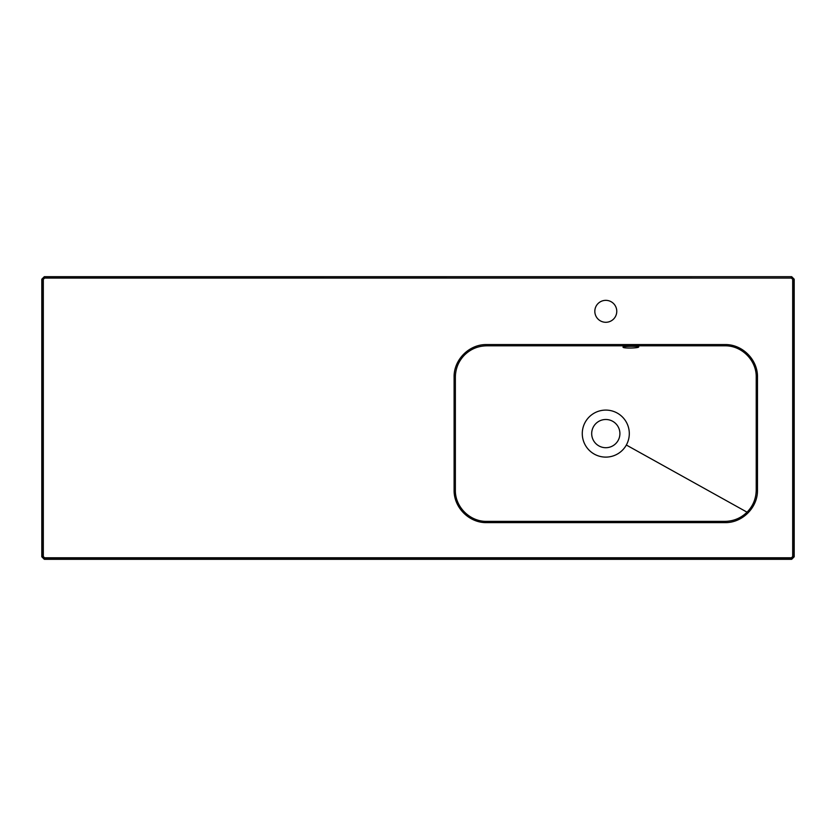 <?xml version="1.0" encoding="UTF-8"?>
<svg xmlns="http://www.w3.org/2000/svg" width="836" height="836" viewBox="0 0 836 836"><rect width="100%" height="100%" fill="white"/><g stroke="black" fill="none" stroke-linecap="round" stroke-linejoin="round"><path stroke-width="1.25" d="M605.797 300.343A10.973 10.973 0 0 0 594.824 311.316A10.973 10.973 0 0 0 605.797 322.288A10.973 10.973 0 0 0 616.769 311.316A10.973 10.973 0 0 0 605.797 300.343M638.714 346.888C639.237 348.204 622.527 348.57 623.039 347.107C622.517 346.177 639.195 346.052 638.714 346.888M585.242 422.17A23.512 23.512 0 0 0 605.797 457.114A23.512 23.512 0 0 0 626.342 445.024A23.512 23.512 0 0 0 605.797 410.089A23.512 23.512 0 0 0 585.242 422.17M605.797 419.494A14.107 14.107 0 0 0 591.689 433.602A14.107 14.107 0 0 0 605.797 447.709A14.107 14.107 0 0 0 619.904 433.602A14.107 14.107 0 0 0 605.797 419.494M724.927 345.822L486.667 345.822C478.056 345.968 470.678 349.04 464.534 355.018C458.567 361.152 455.505 368.53 455.359 377.172L455.359 490.032C454.983 506.773 469.832 521.727 486.667 521.371L724.927 521.371C733.527 521.225 740.905 518.163 747.05 512.175C753.017 506.052 756.078 498.664 756.225 490.032L756.225 377.172C756.601 360.431 741.762 345.467 724.927 345.822L724.927 344.568C742.378 344.181 757.886 359.741 757.479 377.161L757.479 490.032C757.886 507.473 742.358 523.012 724.927 522.625L486.656 522.625C469.205 523.012 453.708 507.452 454.105 490.032L454.105 377.161C453.708 359.72 469.226 344.181 486.656 344.568L724.927 344.568M791.692 559.305L794.2 556.797L794.2 279.203L791.692 276.695L44.308 276.695L41.8 279.203L41.8 556.797L44.308 559.305L791.692 559.305L791.431 557.79L792.685 556.536L792.685 279.339L791.431 278.085L791.431 276.831L793.939 279.339L793.939 556.536L791.431 559.044L44.569 559.044L42.061 556.536L42.061 279.339L44.569 276.831L791.692 276.695M791.431 278.085L44.569 278.085L44.308 276.695M794.2 556.797L792.685 556.536M44.569 278.085L43.315 279.339L43.315 556.536L41.8 556.797M44.308 559.305L44.569 557.79L791.431 557.79M747.05 512.175L626.342 445.024M43.315 279.339L41.8 279.203M794.2 279.203L792.685 279.339M43.315 556.536L44.569 557.79M454.105 490.032L455.359 490.032M486.667 521.371L486.656 522.625M724.927 521.371L724.927 522.625M454.105 377.161L455.359 377.172M756.225 490.032L757.479 490.032M486.656 344.568L486.667 345.822M756.225 377.172L757.479 377.161M558.114 521.382L493.47 521.382M718.114 521.382L653.47 521.382M653.47 345.811L718.114 345.811M493.47 345.811L558.114 345.811"/></g></svg>
